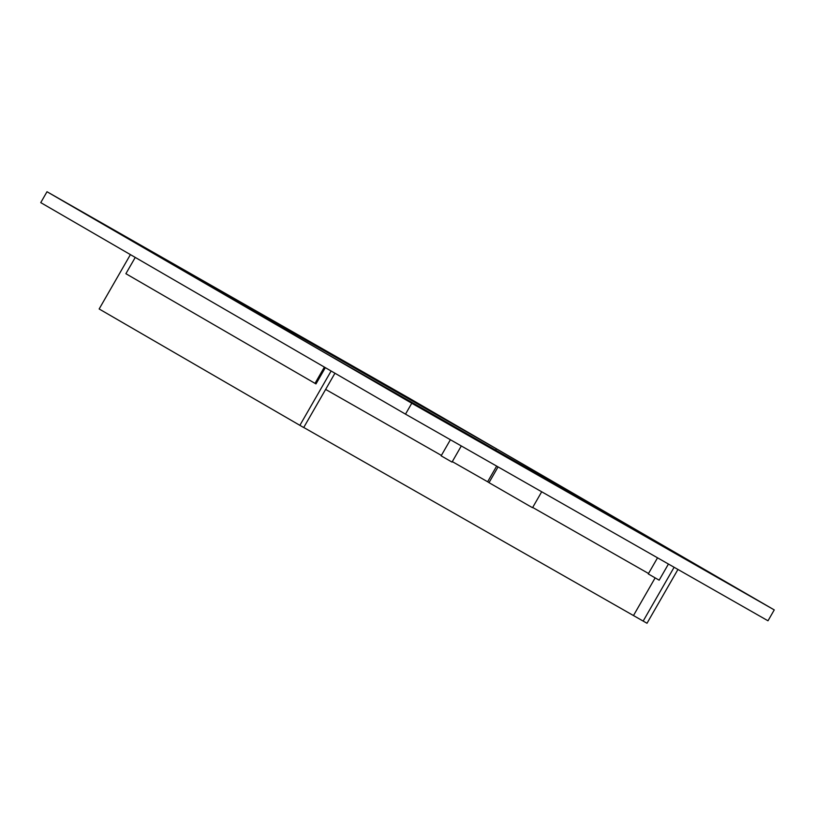 <?xml version="1.0" encoding="UTF-8"?>
<svg xmlns="http://www.w3.org/2000/svg" width="815" height="815" viewBox="0 0 815 815"><rect width="100%" height="100%" fill="white"/><g stroke="black" fill="none" stroke-linecap="round" stroke-linejoin="round"><path stroke-width="1.22" d="M405.503 414.142L767.995 620.786L774.25 609.905L411.769 403.252L405.503 414.142L40.75 202.619L47.005 191.739L409.497 398.382L774.25 609.905M411.769 403.252L47.005 191.739M306.338 340.232L278.506 324.278L306.338 340.232M514.917 461.402L542.749 477.356L514.917 461.402M496.386 448.851L672.008 550.685L324.869 352.793L149.247 250.949L496.386 448.851L495.642 450.145M334.945 373.219L303.7 427.549L99.155 308.977L130.41 254.616M299.869 425.359L331.124 371.008M325.338 367.647L315.976 383.916L125.887 273.697L135.249 257.418M303.74 427.478L643.167 621.081L674.117 567.271M677.948 569.451L647.008 623.261L643.167 621.081M633.52 615.478L655.138 577.886M496.651 466.099L487.635 481.767L452.294 461.626M441.384 455.412L325.633 389.417M487.635 481.767L489.051 482.592M541.7 491.781L532.541 507.694L528.864 505.636L489.01 482.663L498.067 466.903M648.526 573.495L532.684 507.45M324.38 367.096L315.018 383.366M461.31 445.948L452.03 462.095L441.139 455.84L450.4 439.733M668.443 564.031L659.162 580.178L648.271 573.923L657.532 557.817"/></g></svg>
